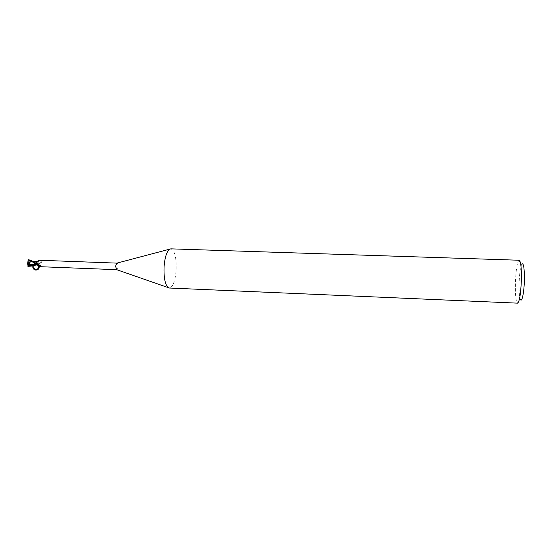 <?xml version="1.0" encoding="UTF-8"?>
<svg xmlns="http://www.w3.org/2000/svg" width="552" height="552" viewBox="0 0 552 552"><rect width="100%" height="100%" fill="white"/><g stroke="black" fill="none" stroke-linecap="round" stroke-linejoin="round"><path stroke-width="0.41" stroke-dasharray="2.76 2.07" d="M35.977 263.214L36.749 261.869L37.377 263.759L36.749 261.869L35.977 263.214M29.394 262.207L29.698 263.194L28.918 264.539L28.442 264.139L28.242 262.924L29.028 261.572L29.394 262.207L29.739 261.986L29.07 261.579M29.504 261.979L28.78 261.945L29.29 262.531C29.822 264.173 29.491 265.429 28.297 266.292L38.378 262.987L37.791 263.939M35.369 263.09L35.756 262.973L35.369 263.09M36.004 262.566L36.142 262.131M37.336 261.462L38.364 263.635M38.378 262.987L37.902 261.841L38.088 263.594L38.35 262.862L37.129 261.427M37.343 264.553L36.108 265.25L37.274 264.567L32.106 264.912M116.941 263.125L116.941 263.125C117.735 263.387 118.107 264.574 118.059 266.685C117.873 268.541 117.417 269.542 116.693 269.68L116.693 269.68M39.323 265.553L39.785 266.147C40.738 265.567 40.689 264.925 39.654 264.229L38.316 263.601M38.323 262.828L39.861 263.539L42.076 261.883L41.745 261.282L38.875 260.22M170.851 248.848C174.736 250.47 176.509 257.529 176.164 270.031C175.212 281.092 172.942 287.088 169.36 288.02M519.197 260.24L518.569 260.682C516.9 264.022 515.837 271.487 515.395 283.079C515.182 293.257 515.706 299.791 516.969 302.668L517.562 303.151M518.569 260.682L521.888 263.932C520.426 266.74 519.501 273.095 519.115 283.003C518.942 291.704 519.411 297.259 520.529 299.674L516.969 302.668M38.633 266.637L39.785 266.147M36.77 263.283L39.323 265.139M35.901 262.924L35.231 263.104M35.307 263.09L35.873 262.931M38.488 263.104C39.689 263.463 40.779 262.855 41.745 261.282M39.861 263.539L42.076 261.883M35.97 265.188L35.204 263.849L36.094 265.243M28.552 263.911L28.766 264.332L27.71 264.111L27.993 261.579L30.022 261.814L28.911 261.772M28.442 264.139L28.877 264.539L36.639 264.836L28.918 264.539M28.835 264.463L33.458 264.698L37.84 263.642M28.78 261.945L29.146 263.166L28.538 264.325M35.107 261.551L29.29 262.531M28.345 259.744L28.297 260.489L29.304 260.213L30.022 261.814M29.842 261.586L32.761 261.475M34.258 264.981L36.818 265.063M37.495 264.084L35.169 265.091M28.297 260.489L28.214 261.551M27.993 261.579L28.124 259.73M29.587 265.933L28.89 264.567M28.221 264.47L28.035 266.319M29.304 260.213L28.725 261.586M34.224 264.994L38.088 263.587L39.654 264.229M35.383 263.069L36.701 262.579M29.27 260.378L34.307 262.483M28.304 260.316L28.69 260.323M39.461 265.312L36.432 263.221M35.659 263.118L37.777 261.869M32.74 261.462L32.271 261.448M30.76 261.482L33.741 262.179L33.03 261.648M34.521 265.008L35.362 265.043"/><path stroke-width="0.83" d="M32.761 261.475L36.142 262.131L36.598 261.641L36.004 262.566M34.797 261.551L36.694 261.572M39.323 265.553L37.357 264.532L37.612 263.856L37.06 264.96L35.659 264.877L35.376 263.621C37.301 263.38 38.64 264.084 39.392 265.726L38.633 266.637L116.672 269.68L115.582 266.119L116.92 263.125L38.875 260.22L36.701 262.579L35.231 263.104L35.224 263.884C31.084 264.953 32.761 271.046 36.874 269.921C41 268.852 39.33 262.773 35.224 263.884M164.068 266.768C164.848 257.28 166.718 251.415 169.664 249.173L170.851 248.848L519.197 260.24C520.826 261.289 521.55 267.948 521.371 280.23C520.75 294.168 519.48 301.806 517.562 303.151L169.36 288.02L168.201 287.606C165.076 284.611 163.702 277.663 164.068 266.768M520.529 299.674C521.992 302.475 524.076 292.387 524.359 280.588C524.469 268.445 523.648 262.897 521.888 263.932M35.376 263.621L36.77 263.283L39.323 265.139L39.392 265.726M35.873 262.931L36.204 262.152L35.901 262.924M36.142 262.131L37.274 261.4M38.288 260.723L36.501 261.745M35.659 264.877C37.702 264.753 38.702 265.65 38.668 267.561L37.322 269.266C34.065 270.977 32.037 265.615 35.659 264.877L35.211 263.076L33.03 261.648C32.451 260.951 30.974 260.316 28.607 259.744L28.069 259.757C29.532 260.02 31.519 261.11 34.051 263.014L35.204 263.849L35.307 263.09M36.818 265.063L37.577 263.842L37.343 264.553M37.377 263.759L36.639 264.836L35.97 263.545L36.639 264.836L37.377 263.759M35.169 265.091C34.555 265.664 32.264 266.078 28.311 266.333L27.869 266.305L27.917 265.56L29.587 265.933L28.835 264.463M27.917 265.56L28 264.498L28.863 264.512M28.538 264.325L28.083 264.505M28.607 259.744L28.228 259.73M28.773 264.332L27.669 264.298L28.069 259.757M27.614 263.545L34.258 264.981M28.89 264.567L34.521 265.008M35.176 263.725L35.19 263.069M34.307 262.483L35.383 263.069M27.91 265.733L28.559 265.76M29.504 265.76L34.224 264.994M116.672 263.187L169.664 249.173M38.668 267.561L37.322 269.266M37.777 261.869L38.412 261.124M37.529 261.489L38.302 260.668M116.431 269.597L168.201 287.606M35.576 261.565L32.74 261.462M36.894 261.455L35.107 261.551M33.803 264.932L36.094 265.243"/></g></svg>
